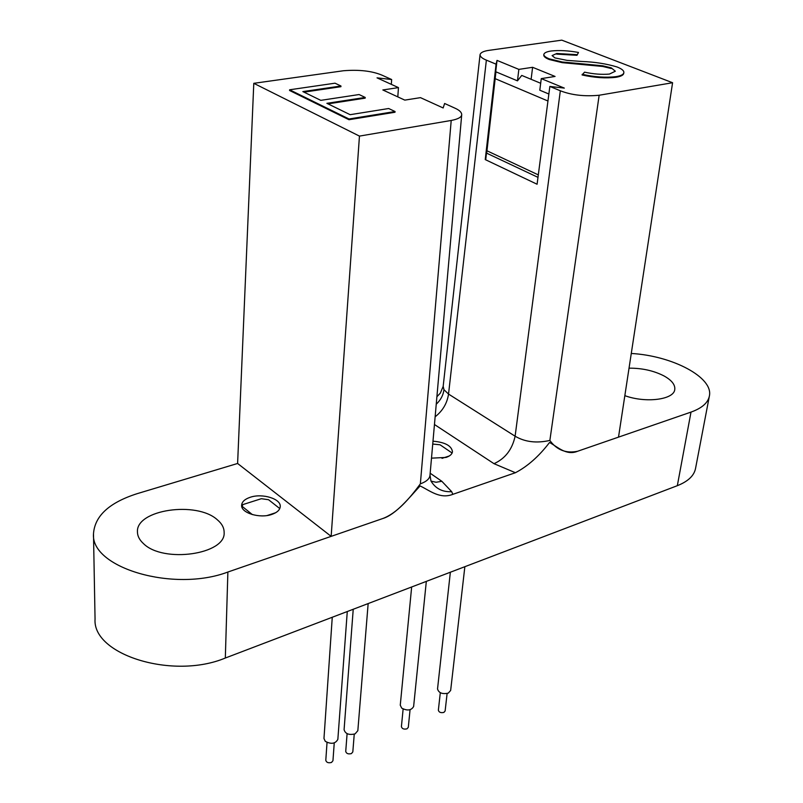 <?xml version="1.0" encoding="UTF-8"?>
<svg xmlns="http://www.w3.org/2000/svg" width="803" height="803" viewBox="0 0 803 803"><rect width="100%" height="100%" fill="white"/><g stroke="black" fill="none" stroke-linecap="round" stroke-linejoin="round"><path stroke-width="1.2" d="M624.834 395.658C645.702 403.317 673.898 399.723 674.761 389.555C675.323 384.838 671.79 380.321 664.171 376.025C653.853 370.705 642.139 368.085 629.03 368.165M217.352 519.812C196.865 500.801 135.837 509.564 137.443 531.967C137.494 536.103 139.501 539.967 143.456 543.591C163.26 563.525 226.034 554.371 224.127 532.469C224.178 527.882 221.919 523.656 217.352 519.812M279.775 508.57L268.543 499.717L261.336 498.703L242.847 504.595L241.904 507.054M250.275 497.258C244.835 499.095 241.954 501.734 241.633 505.187C240.699 512.906 259.73 518.778 271.826 514.422C277.115 512.575 279.916 509.975 280.237 506.633C281.18 498.854 262.4 493.042 250.275 497.258M431.502 458.152L446.066 457.439C449.981 456.094 452.119 454.177 452.47 451.708C451.547 445.735 445.053 442.232 432.988 441.188M332.261 617.256L323.97 738.489L325.275 741.34C331.207 744.461 335.403 743.799 337.852 739.352L347.277 611.525M353.23 609.256L344.085 729.696C345.33 733.902 348.994 735.287 355.087 733.872L357.837 730.69L368.155 603.565M450.353 572.228L437.535 688.944C438.749 692.999 442.333 694.394 448.285 693.119L450.654 690.45L464.857 566.697M411.658 586.983L400.265 705.195L401.691 708.116C407.342 711.026 411.317 710.494 413.625 706.51L426.323 581.382M327.032 742.494L325.797 760.29C326.43 762.509 328.327 763.231 331.488 762.469L332.954 760.732L334.249 742.936M347.097 733.671L345.732 751.417C346.364 753.615 348.251 754.348 351.403 753.595L352.818 751.919L354.243 734.183M440.305 692.718L438.358 710.213C438.98 712.341 440.827 713.074 443.898 712.402L445.123 710.996L447.11 693.511M403.126 709.049L401.41 726.645C402.032 728.813 403.899 729.536 407.001 728.833L408.305 727.327L410.062 709.732M631.278 353.471C672.292 355.729 713.787 377.45 709.36 396.13C707.945 402.895 701.832 408.215 691.002 412.1L618.511 437.133L672.583 82.729L561.799 40.15L489.027 50.348C483.677 51.071 480.686 52.506 480.053 54.654L443.176 386.303L443.959 389.696L448.536 394.072L486.367 60.135C482.212 58.448 480.114 56.622 480.053 54.654M486.367 60.135L496.073 64.16L497.017 60.396L495.039 77.771M540.68 83.271L521.749 75.422L517.473 80.852L518.848 69.379L497.017 60.396M518.848 69.379L532.61 67.301L531.114 79.306M496.073 64.16L485.243 159.586L537.087 184.238L549.854 86.443L564.308 88.099L541.272 78.614L555.064 76.446L532.61 67.301M549.854 86.443L560.333 90.779L515.114 436.21C524.951 442.021 536.534 443.427 549.854 440.435C556.8 450.011 566.035 453.625 577.558 451.276C566.235 455.923 557.643 446.859 549.533 442.493C538.984 456.275 527.611 466.362 515.416 472.726L452.812 494.347C439.954 499.376 429.836 490.573 420.099 485.925C409.088 497.77 395.929 514.613 382.609 518.587C396.863 513.388 409.6 498.462 420.36 483.868L451.206 120.46L359.453 136.098L331.157 536.364L227.881 572.027C173.95 592.534 90.598 567.922 93.489 533.844C94.704 515.978 109.258 502.588 137.142 493.674L237.608 463.472L331.157 536.364L382.609 518.587M672.583 82.729L599.148 95.246C584.544 96.631 571.606 95.135 560.333 90.779M615.911 77.299C620.829 76.496 623.439 75.171 623.74 73.324L623.841 72.671C623.529 74.518 620.92 75.843 616.001 76.646L615.911 77.299C605.793 78.493 594.521 77.71 582.095 74.97L584.554 72.16C593.578 74.097 601.879 74.739 609.437 74.067L615.339 71.216L611.244 67.853L611.153 68.496L602.712 66.458L602.802 65.816L611.244 67.853M577.056 54.674L556.79 53.49L556.71 54.122L576.976 55.307L578.491 52.456L576.976 55.307M562.251 62.002L549.322 58.87C545.568 57.374 543.741 55.879 543.842 54.393L543.761 55.036C543.661 56.511 545.488 58.007 549.242 59.512L562.12 62.634M581.211 64.37L581.292 63.728L562.251 62.012L562.17 62.654L602.712 66.458M436.902 396.732L440.355 393.099L443.166 386.404M541.272 78.614L539.797 90.207L548.861 94.011M556.79 53.49L552.103 55.588L554.923 57.906L567.079 60.376L581.884 61.47C594.822 61.951 606.556 63.788 617.075 66.98C621.863 68.877 624.122 70.774 623.841 72.671M616.001 76.646C605.994 77.841 594.722 77.068 582.185 74.318M581.292 63.728L602.802 65.816M549.322 58.87L549.242 59.512M543.842 54.393C544.304 52.777 546.793 51.633 551.3 50.98C559.34 50.137 568.404 50.629 578.491 52.456M93.489 533.844L95.055 619.043C92.335 654.836 173.026 679.93 225.322 658.028L677.33 485.685C687.97 481.469 694.033 475.777 695.518 468.591L709.36 396.13M515.416 472.726L494.006 463.682C505.217 458.623 512.244 449.459 515.114 436.21L448.536 394.072C447.161 403.277 442.694 410.855 435.136 416.797M237.608 463.472L253.788 83.321L343.413 70.754C359.172 69.49 372.07 70.975 382.108 75.211L391.653 79.527L377.029 77.851L398.459 87.607L397.806 96.882M486.718 150.964L485.715 159.817M253.788 83.321L359.453 136.098M398.459 87.607L382.84 89.966L404.802 100.114L420.481 97.645L443.156 107.963L444.611 103.487L454.95 108.164C459.426 110.162 461.685 112.35 461.715 114.699C461.504 117.238 458.001 119.155 451.206 120.46M349.024 118.985L289.612 89.785L289.582 90.488L348.984 119.717L394.996 112.249L395.056 111.527L349.024 118.985L348.984 119.717M303.956 92.134L340.924 86.694L340.964 86.001L302.851 91.592L320.798 100.355L359.082 94.543L365.214 97.444L365.164 98.147L327.985 103.868M452.109 453.022L440.064 444.792L432.737 444.049M537.98 177.353L486.688 153.182L495.943 71.828L517.473 80.852M267.168 515.506L275.68 512.726M252.373 514.613L241.934 506.181M289.612 89.785L335.022 83.191L340.964 86.001M365.214 97.444L326.881 103.326L350.148 114.688L388.672 108.515L395.056 111.527M391.322 84.355L391.653 79.527M442.021 458.352L449.299 455.974M538.301 174.883L486.728 150.673M547.947 101.007L494.919 78.553M599.148 95.246L549.864 440.445M577.558 451.276L618.511 437.133M443.959 389.696C443.256 395.206 440.686 400.045 436.24 404.22M227.881 572.027L225.322 658.028M677.33 485.685L691.002 412.1M452.812 494.347L451.698 491.687L441.841 481.288L430.167 473.228M434.453 424.506L494.006 463.682M420.36 483.868C426.584 481.559 429.796 478.628 430.006 475.085L430.96 481.017C435.557 488.605 442.473 492.169 451.698 491.687M441.841 481.288L436.069 482.262L431.01 481.117M461.715 114.699L430.006 475.085"/></g></svg>

